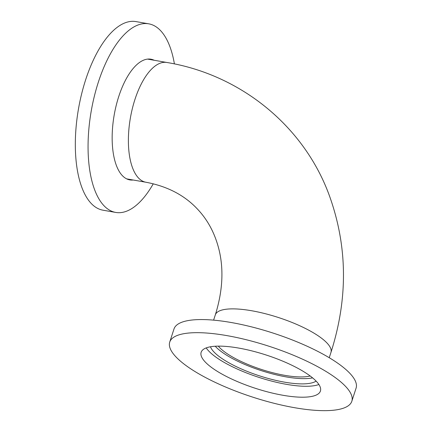 <?xml version="1.0" encoding="UTF-8"?>
<svg xmlns="http://www.w3.org/2000/svg" width="432" height="432" viewBox="0 0 432 432"><rect width="100%" height="100%" fill="white"/><g stroke="black" fill="none" stroke-linecap="round" stroke-linejoin="round"><path stroke-width="0.65" d="M310.165 375.98A52.655 14.693 18 0 1 261.495 369.468A52.655 14.693 18 0 1 218.29 346.129M174.409 63.931A95.731 41.612 99.9 0 0 160.639 30.699A95.731 41.612 99.9 0 0 148.754 23.83A95.731 41.612 99.9 0 0 94.343 96.244A95.731 41.612 99.9 0 0 103.826 205.556A95.731 41.612 99.9 0 0 115.711 212.425A95.731 41.612 99.9 0 0 153.268 183.794M148.754 23.83L136.015 21.6A95.731 41.612 99.9 0 0 81.605 94.014A95.731 41.612 99.9 0 0 91.087 203.326A95.731 41.612 99.9 0 0 102.973 210.19L115.711 212.425M154.186 60.259A61.268 26.633 99.9 0 0 151 59.211A61.268 26.633 99.9 0 0 116.176 105.559A61.268 26.633 99.9 0 0 122.245 175.516A61.268 26.633 99.9 0 0 129.854 179.912A61.268 26.633 99.9 0 0 133.207 180.014M127.294 179.156A61.268 26.633 99.9 0 0 127.985 179.102M148.97 59.346A61.268 26.633 99.9 0 0 148.338 59.054M169.733 342.085L173.993 328.968A95.731 26.714 18 0 1 231.19 322.51A95.731 26.714 18 0 1 356.087 388.136L351.826 401.252A95.731 26.714 18 0 1 294.635 407.711A95.731 26.714 18 0 1 169.733 342.085A95.731 26.714 18 0 1 226.93 335.621A95.731 26.714 18 0 1 351.826 401.252M312.584 377.87A56.84 15.86 18 0 1 286.135 376.893A56.84 15.86 18 0 1 215.228 346.237M316.116 381.11A56.84 15.86 18 0 1 284.429 382.142A56.84 15.86 18 0 1 210.465 346.783M318.886 384.507A62.705 17.496 18 0 1 286.502 384.35A62.705 17.496 18 0 1 206.226 347.9M238.61 348.057A62.705 17.496 18 0 1 320.414 391.046A62.705 17.496 18 0 1 282.955 395.275A62.705 17.496 18 0 1 201.145 352.291A62.705 17.496 18 0 1 238.61 348.057M329.233 357.712L330.955 352.42A60.788 16.961 -162 0 0 327.062 343.084A60.788 16.961 -162 0 0 264.784 313.573A60.788 16.961 -162 0 0 215.325 314.852L213.602 320.139M330.955 352.42C348.208 298.339 347.62 245.9 329.179 195.097C303.777 125.917 240.592 74.66 166.925 62.489A60.788 26.422 99.9 0 0 132.376 108.47A60.788 26.422 99.9 0 0 138.397 177.887A60.788 26.422 99.9 0 0 145.946 182.245C167.411 186.3 184.621 195.28 197.564 209.196C207.976 220.212 215.158 233.842 219.11 250.09C223.857 269.903 222.593 291.492 215.325 314.852M126.662 178.87L145.946 182.245M147.641 59.114L166.925 62.489"/></g></svg>
